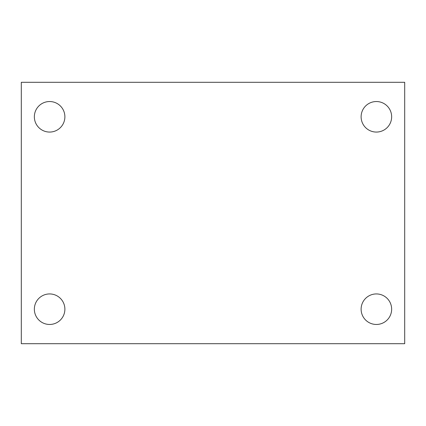 <?xml version="1.0" encoding="UTF-8"?>
<svg xmlns="http://www.w3.org/2000/svg" width="426" height="426" viewBox="0 0 426 426"><rect width="100%" height="100%" fill="white"/><g stroke="black" fill="none" stroke-linecap="round" stroke-linejoin="round"><path stroke-width="0.64" d="M21.3 82.298L404.7 82.298L404.7 343.702L21.3 343.702L21.3 82.298M49.618 293.935A15.267 15.267 0 0 1 64.885 309.196A15.267 15.267 0 0 1 49.618 324.463A15.267 15.267 0 0 1 34.352 309.196A15.267 15.267 0 0 1 49.618 293.935M376.382 293.935A15.267 15.267 0 0 1 391.648 309.196A15.267 15.267 0 0 1 376.382 324.463A15.267 15.267 0 0 1 361.115 309.196A15.267 15.267 0 0 1 376.382 293.935M376.382 101.537A15.267 15.267 0 0 1 391.648 116.804A15.267 15.267 0 0 1 376.382 132.065A15.267 15.267 0 0 1 361.115 116.804A15.267 15.267 0 0 1 376.382 101.537M49.618 101.537A15.267 15.267 0 0 1 64.885 116.804A15.267 15.267 0 0 1 49.618 132.065A15.267 15.267 0 0 1 34.352 116.804A15.267 15.267 0 0 1 49.618 101.537"/></g></svg>
